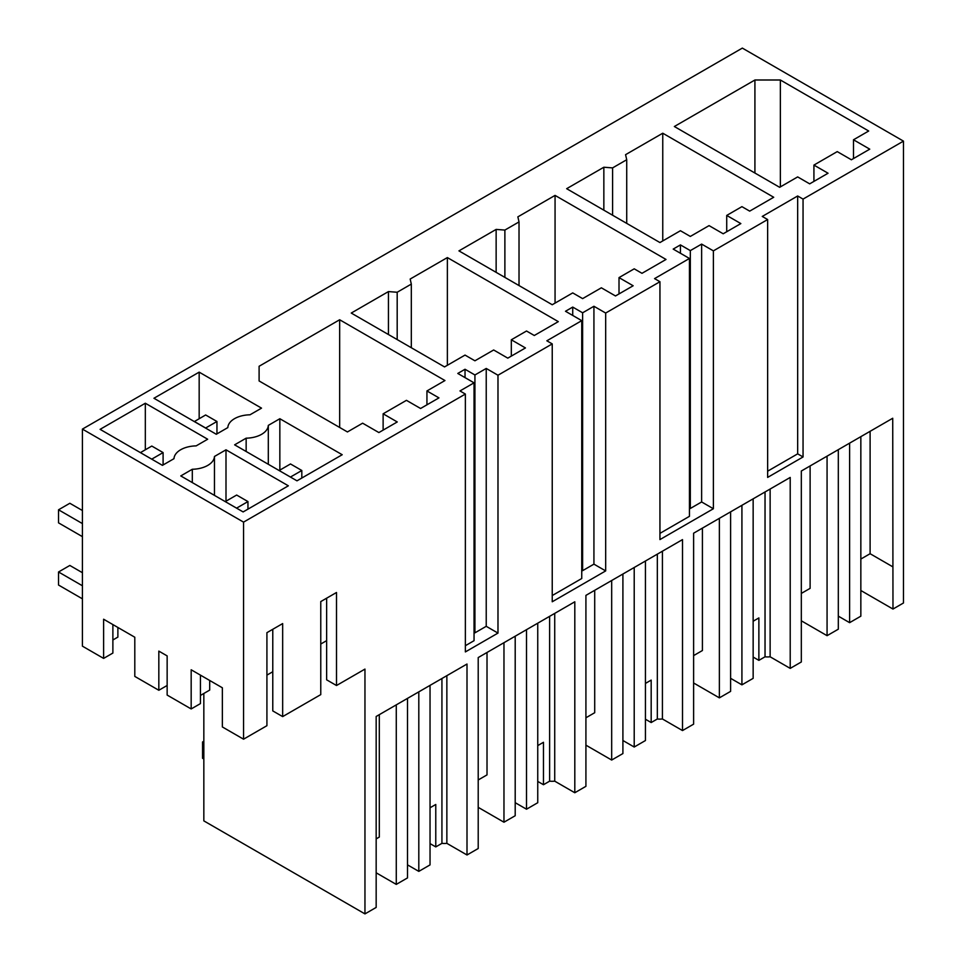 <?xml version="1.0" encoding="UTF-8"?>
<svg xmlns="http://www.w3.org/2000/svg" width="962" height="962" viewBox="0 0 962 962"><rect width="100%" height="100%" fill="white"/><g stroke="black" fill="none" stroke-linecap="round" stroke-linejoin="round"><path stroke-width="1.44" d="M203.836 693.482L203.836 820.875L364.959 913.9L376.166 907.431L376.166 716.474L467.003 664.033L467.003 854.99L478.21 848.508L478.21 657.563L574.807 601.791L574.807 792.748L585.918 786.327L585.918 595.382L682.503 539.61L682.503 730.567L693.614 724.158L693.614 533.201L790.211 477.441L790.211 668.386L801.322 661.976L801.322 471.019L892.724 418.254L892.976 609.054L903.462 602.994L903.462 141.125L742.339 48.1L82.419 429.1L243.554 522.125L465.367 394.059L465.367 651.923L497.979 633.092L486.231 626.31L474.927 632.84L474.05 632.335M903.462 141.125L803.054 199.098L797.666 195.983L762.253 216.438L767.64 219.54L713.383 250.866L701.635 244.095L690.319 250.613L680.435 244.901L673.196 249.086L689.441 258.465L654.557 278.619L659.944 281.722L605.675 313.047L593.927 306.265L582.623 312.794L572.727 307.082L565.488 311.267L581.745 320.647L546.849 340.801L552.236 343.903L497.979 375.228L486.231 368.446L474.927 374.976L465.031 369.264L457.792 373.448L474.05 382.828L459.98 390.945L465.367 394.059M342.207 454.725L279.846 418.723L268.314 425.384A22.908 13.227 0 0 1 246.152 438.179L234.62 444.829L296.981 480.832L342.207 454.725M259.103 366.269L339.658 319.757L444.961 380.543L426.936 390.945L438.949 397.883L420.574 408.489L406.445 400.336L383.129 413.792L397.258 421.957L378.884 432.563L362.626 423.184L347.438 431.95L259.103 380.952L259.103 366.269L259.103 380.952M619.011 277.609L633.152 285.762L615.488 295.959L601.358 287.806L582.623 298.617L572.727 292.905L552.236 304.738L458.946 250.878L496.139 229.413L504.882 230.074L519.023 221.909L517.869 216.859L555.062 195.394L666.017 259.451L641.991 273.316L634.211 268.831L619.011 277.609L619.011 293.927M726.719 215.428L740.848 223.581L723.196 233.778L709.054 225.625L690.319 236.436L680.435 230.724L659.932 242.556L566.654 188.696L603.847 167.232L612.59 167.893L626.719 159.728L625.565 154.678L662.758 133.213L773.713 197.27L749.687 211.135L741.918 206.65L726.719 215.428L726.719 231.746M388.444 291.582L351.25 313.059L444.54 366.919L465.031 355.086L474.927 360.798L493.65 349.988L507.792 358.141L525.444 347.943L511.315 339.79L526.515 331.012L534.283 335.497L558.309 321.633L447.366 257.575L410.173 279.04L411.315 284.091L397.186 292.256L388.444 291.582L388.444 334.535M196.14 445.887A22.908 13.227 0 0 0 173.978 458.682L162.446 465.343L100.096 429.341L145.322 403.234L207.672 439.225L196.14 445.887M227.826 427.597L216.294 434.259L153.944 398.256L199.17 372.138L261.52 408.141L249.988 414.802A22.908 13.227 0 0 0 227.826 427.597M192.304 482.587L192.304 469.264A22.908 13.227 0 0 0 214.466 456.469L225.998 449.807L225.998 501.202M192.304 469.264L180.772 475.925L243.121 511.928L288.359 485.81L225.998 449.807M868.698 131.012L780.362 80.002L754.917 80.002L674.35 126.515L779.653 187.313L797.666 176.912L809.679 183.85L828.054 173.232L813.924 165.079L837.241 151.611L851.382 159.776L869.756 149.158L853.498 139.779L868.698 131.012M803.054 199.098L803.054 456.962L797.666 453.848L767.64 471.188M767.64 219.54L767.64 477.405L803.054 456.962M713.383 250.866L713.383 508.742L701.635 501.96L690.319 508.477L689.441 507.972M659.944 281.722L659.944 539.586L713.383 508.742M605.675 313.047L605.675 570.911L593.927 564.141L582.623 570.658L581.745 570.153M552.236 343.903L552.236 601.767L605.675 570.911M497.979 375.228L497.979 633.092M364.959 913.9L364.959 669.095L336.508 685.521L336.508 592.496L320.767 601.575L320.767 694.612L282.66 716.606L282.66 623.58L266.919 632.671L266.919 725.697L243.554 739.189L243.554 522.125M892.976 609.054L860.846 590.5M243.554 739.189L222.354 726.947L222.354 687.782L191.173 669.78L191.173 708.946L167.147 695.069L167.147 655.904L158.826 651.106L158.826 690.271L134.8 676.406L134.8 637.229L103.619 619.227L103.619 658.405L82.419 646.163L82.419 429.1M474.05 382.828L474.05 640.692L465.367 645.706M465.031 369.264L465.031 377.621M474.927 374.976L474.927 632.84M486.231 368.446L486.231 626.31M581.745 320.647L581.745 578.511L552.236 595.55M572.727 307.082L572.727 315.44M582.623 312.794L582.623 570.658M593.927 306.265L593.927 564.141M689.441 258.465L689.441 516.329L659.944 533.369M680.435 244.901L680.435 253.259M690.319 250.613L690.319 508.477M701.635 244.095L701.635 501.96M797.666 195.983L797.666 453.848M279.846 418.723L279.846 470.105M246.152 438.179L246.152 451.491M268.314 464.285L268.314 425.384M339.658 319.757L339.658 427.465M426.936 390.945L426.936 404.822M383.129 413.792L383.129 430.122M496.139 229.413L496.139 272.354M504.882 230.074L504.882 277.405M519.023 221.909L519.023 285.558M555.062 195.394L555.062 303.102M603.847 167.232L603.847 210.173M612.59 167.893L612.59 215.223M626.719 159.728L626.719 223.376M662.758 133.213L662.758 240.921M397.186 292.256L397.186 339.586M411.315 284.091L411.315 347.739M447.366 257.575L447.366 365.283M511.315 339.79L511.315 356.108M145.322 403.234L145.322 449.795M199.17 372.138L199.17 418.698M214.466 495.382L214.466 456.469M780.362 80.002L780.362 186.905M853.498 139.779L853.498 158.55M813.924 165.079L813.924 181.397M754.917 80.002L754.917 173.028M467.003 854.99L446.861 843.349A13.997 8.081 180 0 1 441.931 843.349L435.774 846.909L430.038 843.602M574.807 792.748L554.725 781.156L554.725 613.395M554.725 781.156A13.997 8.081 180 0 1 549.627 781.168L543.47 784.727L537.746 781.421M682.503 730.567L662.421 718.975L662.421 551.214M662.421 718.975A13.997 8.081 180 0 1 657.335 718.987L651.178 722.546L645.442 719.239M790.211 668.386L770.129 656.793L770.129 489.033M770.129 656.793A13.997 8.081 180 0 1 765.03 656.806L758.874 660.365L753.15 657.058M892.724 566.774L870.105 553.715L870.105 431.313M860.846 559.054L870.105 553.715M282.66 716.606L272.775 710.906L272.775 629.28M326.635 598.196L326.635 679.821L336.508 685.521M446.861 843.349L446.861 675.661M838.311 616.137L849.614 622.667L860.846 616.173L860.846 436.652M849.614 622.667L849.614 443.133M827.067 456.156L827.067 635.678L838.311 629.196L838.311 449.663M827.067 635.678L801.322 620.803M810.112 465.945L810.112 588.347L801.322 593.422M753.15 498.833L753.15 678.354L741.918 684.848L730.603 678.318M741.918 684.848L741.918 505.315M719.372 518.326L719.372 697.859L730.603 691.377L730.603 511.844M719.372 697.859L693.614 682.984M702.416 528.126L702.416 650.528L693.614 655.603M645.442 561.014L645.442 740.536L634.211 747.029L622.907 740.499M634.211 747.029L634.211 567.496M611.676 580.507L611.676 760.04L622.907 753.559L622.907 574.025M611.676 760.04L585.918 745.165M594.708 590.307L594.708 712.71L585.918 717.784M537.746 623.196L537.746 802.717L526.515 809.21L515.199 802.681M526.515 809.21L526.515 629.677M503.968 642.688L503.968 822.221L515.199 815.728L515.199 636.207M503.968 822.221L478.21 807.346M487.012 652.489L487.012 774.891L478.21 779.966M430.038 685.377L430.038 864.898L418.807 871.38L407.503 864.862M418.807 871.38L418.807 691.858M396.272 704.869L396.272 884.403L407.503 877.909L407.503 698.388M396.272 884.403L376.166 872.799M379.305 714.67L379.305 837.072L376.166 838.888M117.881 627.464L117.881 637.097L112.879 639.983M103.619 658.405L112.879 653.054L112.879 624.578M158.826 690.271L167.147 685.473M200.433 695.442L209.692 690.091L209.692 680.471M191.173 708.946L200.433 703.607L200.433 675.12M272.775 671.741L266.919 675.12M326.635 640.644L320.767 644.035M441.931 678.511L441.931 843.349M430.038 807.779L435.774 804.472L435.774 846.909M537.746 745.598L543.47 742.291L543.47 784.727M549.627 781.168L549.627 616.329M645.442 683.417L651.178 680.11L651.178 722.546M657.335 718.987L657.335 554.148M753.15 621.236L758.874 617.929L758.874 660.365M765.03 656.806L765.03 491.967M236.652 508.189L225.349 501.659M82.419 585.774L58.538 571.981L58.538 585.04L82.419 598.833M225.349 501.575L236.652 495.045L247.955 501.575L247.955 509.138M58.538 571.981L69.841 565.452L82.419 572.715M236.652 508.104L247.955 501.575M290.5 477.092L279.196 470.562M279.196 470.49L290.5 463.961L301.815 470.49L301.815 478.042M290.5 477.02L301.815 470.49M151.792 459.199L140.488 452.669M82.419 536.652L58.538 522.859L58.538 509.8L82.419 523.593M140.488 452.585L151.792 446.055L163.095 452.585L163.095 464.971M58.538 509.8L69.841 503.27L82.419 510.533M151.792 459.114L163.095 452.585M216.955 433.874L216.955 421.488L205.64 414.971L194.336 421.572M216.955 421.488L205.64 428.018L194.336 421.488M203.836 742.7L202.561 741.967L202.561 758.284L203.836 759.018M203.836 741.233L202.561 741.967"/></g></svg>
